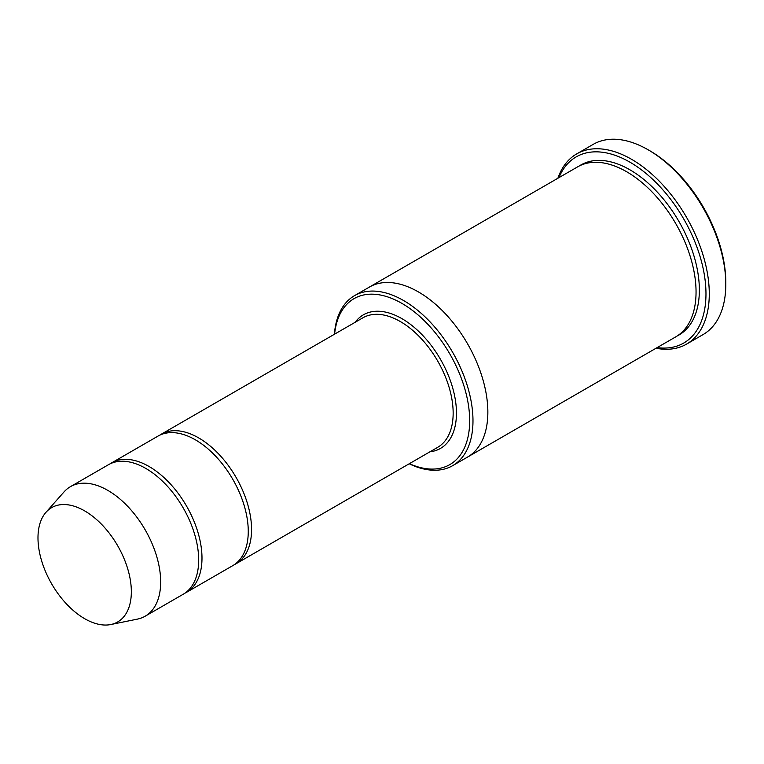 <?xml version="1.0" encoding="UTF-8"?>
<svg xmlns="http://www.w3.org/2000/svg" width="764" height="764" viewBox="0 0 764 764"><rect width="100%" height="100%" fill="white"/><g stroke="black" fill="none" stroke-linecap="round" stroke-linejoin="round"><path stroke-width="1.15" d="M184.812 593.236A74.776 43.176 -120 0 0 186.502 592.348A74.776 43.176 -120 0 0 197.962 532.422A74.776 43.176 -120 0 0 149.114 466.527A74.776 43.176 -120 0 0 111.725 462.822A74.776 43.176 -120 0 0 110.102 463.843M111.725 462.822L157.986 436.11A74.776 43.176 60 0 1 195.374 439.816A74.776 43.176 60 0 1 244.232 505.711A74.776 43.176 60 0 1 232.772 565.637L186.502 592.348M409.37 463.672A95.806 55.314 -120 0 0 469.631 417.841A95.806 55.314 -120 0 0 404.414 304.884A95.806 55.314 -120 0 0 334.594 334.154M369.041 287.283A98.145 56.67 60 0 1 369.375 287.083A98.145 56.66 60 0 1 418.452 291.943A98.145 56.66 60 0 1 482.571 378.428A98.145 56.66 60 0 1 467.52 457.082A98.145 56.67 60 0 1 467.186 457.273M467.53 457.082L675.729 336.876A98.145 56.67 60 0 0 690.771 258.232A98.145 56.67 60 0 0 626.652 171.738A98.145 56.67 60 0 0 577.584 166.877L369.375 287.083A98.145 56.67 60 0 1 418.452 291.943A98.145 56.67 60 0 1 482.571 378.438A98.145 56.67 60 0 1 467.53 457.082L452.651 465.668A98.145 56.66 -120 0 0 467.702 387.023A98.145 56.66 -120 0 0 403.583 300.529A98.145 56.66 -120 0 0 354.506 295.668A98.145 56.66 -120 0 0 334.412 334.26M409.189 463.777A98.145 56.66 -120 0 0 452.651 465.668M576.696 153.898L593.217 144.358A109.835 63.412 60 0 1 648.139 149.801L649.792 150.747A107.495 62.065 60 0 1 725.8 282.403L725.8 284.313A109.835 63.412 60 0 1 703.052 334.594L686.53 344.134A109.835 63.412 -120 0 0 703.367 256.121A109.835 63.412 -120 0 0 631.608 159.332A109.835 63.412 -120 0 0 576.696 153.898A109.835 63.412 -120 0 0 557.892 178.251M234.386 564.615A74.776 43.176 -120 0 0 236.076 563.727A74.776 43.176 -120 0 0 247.536 503.801A74.776 43.176 -120 0 0 198.678 437.906A74.776 43.176 -120 0 0 161.29 434.2A74.776 43.176 -120 0 0 159.676 435.222M46.002 512.272L64.004 491.94A74.776 43.176 60 0 1 70.412 486.678L108.412 464.732A74.776 43.176 60 0 1 145.809 468.437A74.776 43.176 60 0 1 194.658 534.332A74.776 43.176 60 0 1 183.198 594.258L145.189 616.195A74.776 43.176 60 0 1 137.424 619.117L110.818 624.532A66.01 38.114 60 0 1 51.656 583.849A66.01 38.114 60 0 1 46.002 512.272A66.01 38.114 60 0 1 84.67 510.896A66.01 38.114 60 0 1 129.297 574.767A66.01 38.114 60 0 1 110.818 624.532M70.412 486.678A74.776 43.176 60 0 1 107.8 490.373A74.776 43.176 60 0 1 156.649 556.278A74.776 43.176 60 0 1 145.189 616.195M657.116 347.62A107.495 62.065 -120 0 0 683.713 218.934A107.495 62.065 -120 0 0 558.961 177.63M656.037 348.241A109.835 63.412 -120 0 0 686.53 344.134M649.792 150.747L648.139 149.801A109.835 63.412 60 0 1 725.8 284.313M429.893 451.82A77.116 44.522 -120 0 0 440.484 359.357A77.116 44.522 -120 0 0 355.117 322.303M579.265 165.969A98.145 56.67 60 0 1 629.956 169.828A98.145 56.67 60 0 1 694.514 257.821A98.145 56.67 60 0 1 677.353 335.873M236.076 563.727L437.667 447.341A74.776 43.176 -120 0 0 437.667 360.99A74.776 43.176 -120 0 0 362.89 317.814L161.29 434.2M369.384 287.083L354.506 295.668"/></g></svg>
